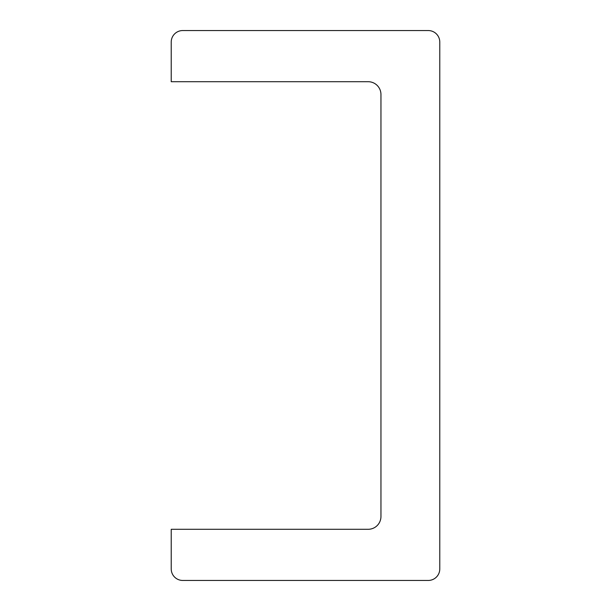 <?xml version="1.0" encoding="UTF-8"?>
<svg xmlns="http://www.w3.org/2000/svg" width="611" height="611" viewBox="0 0 611 611"><rect width="100%" height="100%" fill="white"/><g stroke="black" fill="none" stroke-linecap="round" stroke-linejoin="round"><path stroke-width="0.92" d="M428.265 580.45A11.51 11.51 0 0 0 439.775 568.94L439.775 42.06A11.51 11.51 0 0 0 428.265 30.55L182.735 30.55A11.51 11.51 0 0 0 171.225 42.06L171.225 81.706L368.166 81.706A12.785 12.785 0 0 1 380.951 94.491L380.951 516.509A12.785 12.785 0 0 1 368.166 529.294L171.225 529.294L171.225 568.94A11.51 11.51 0 0 0 182.735 580.45L428.265 580.45"/></g></svg>
